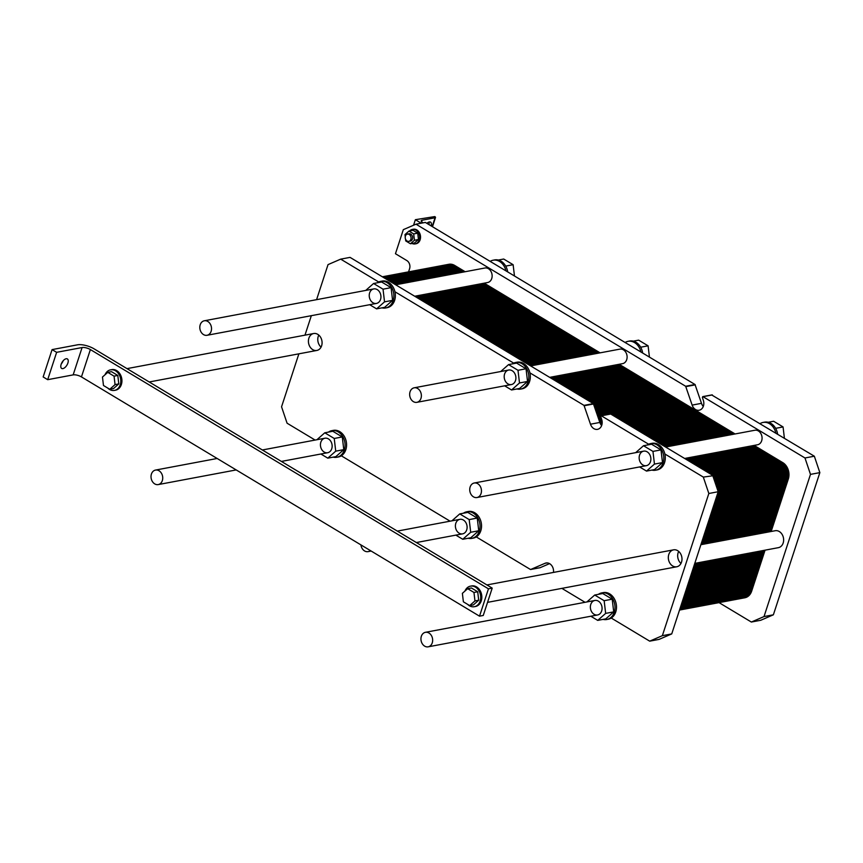 <?xml version="1.0" encoding="UTF-8"?>
<svg xmlns="http://www.w3.org/2000/svg" width="863" height="863" viewBox="0 0 863 863"><rect width="100%" height="100%" fill="white"/><g stroke="black" fill="none" stroke-linecap="round" stroke-linejoin="round"><path stroke-width="1.29" d="M417.66 388.512A7.379 5.804 -100.6 0 0 414.154 387.811A7.379 5.804 -100.6 0 0 409.817 396.139A7.379 5.804 -100.6 0 0 416.883 402.331A7.379 5.804 -100.6 0 0 421.36 396.225A7.379 5.804 -100.6 0 0 417.66 388.512M477.746 483.712A7.379 5.804 -100.6 0 0 474.229 483.01A7.379 5.804 -100.6 0 0 469.893 491.338A7.379 5.804 -100.6 0 0 476.959 497.53A7.379 5.804 -100.6 0 0 481.446 491.425A7.379 5.804 -100.6 0 0 477.746 483.712M428.943 633.01A7.379 5.804 -100.6 0 0 425.437 632.309A7.379 5.804 -100.6 0 0 421.101 640.637A7.379 5.804 -100.6 0 0 428.167 646.829A7.379 5.804 -100.6 0 0 432.643 640.724A7.379 5.804 -100.6 0 0 428.943 633.01M159.019 470.767A7.379 5.804 -100.6 0 0 155.502 470.076A7.379 5.804 -100.6 0 0 151.176 478.404A7.379 5.804 -100.6 0 0 158.231 484.585A7.379 5.804 -100.6 0 0 162.719 478.49A7.379 5.804 -100.6 0 0 159.019 470.767M408.566 271.867L409.58 268.749A6.149 4.833 -100.6 0 0 406.818 260.55L395.459 253.722L403.323 229.655L415.988 224.186L685.654 386.257L692.137 405.103A7.691 6.041 -100.6 0 0 699.149 410.238A7.691 6.041 -100.6 0 0 703.323 400.259L702.374 397.422L703 396.689L804.974 457.973L810.486 474.38L764.014 616.57L751.349 622.04L719.052 602.633M412.385 229.407L413.323 229.234A7.379 5.804 79.4 0 1 416.829 229.925A7.379 5.804 79.4 0 1 420.529 237.649A7.379 5.804 79.4 0 1 416.052 243.744L415.114 243.916A7.379 5.804 -100.6 0 0 419.601 237.821A7.379 5.804 -100.6 0 0 415.901 230.097A7.379 5.804 -100.6 0 0 412.385 229.407A7.379 5.804 -100.6 0 0 409.688 230.939M665.6 447.023L754.845 430.249A7.379 5.804 79.4 0 1 758.361 430.939A7.379 5.804 79.4 0 1 762.061 438.652A7.379 5.804 79.4 0 1 757.574 444.758L684.639 458.469M395.664 284.79L484.92 268.005A7.379 5.804 79.4 0 1 488.426 268.706A7.379 5.804 79.4 0 1 492.126 276.419A7.379 5.804 79.4 0 1 487.649 282.525L414.715 296.236M530.626 365.912L619.882 349.127A7.379 5.804 79.4 0 1 623.388 349.817A7.379 5.804 79.4 0 1 627.099 357.541A7.379 5.804 79.4 0 1 622.611 363.636L549.677 377.358M700.885 544.704L775.211 530.723A8.619 6.764 79.4 0 1 779.3 531.532A8.619 6.764 79.4 0 1 783.626 540.54A8.619 6.764 79.4 0 1 778.394 547.66L694.78 563.377M415.988 224.186L425.351 222.427L695.006 384.499L701.49 403.334A7.691 6.041 -100.6 0 0 703.28 406.451M711.813 395.027L814.338 456.214L819.85 472.622L773.377 614.801L760.713 620.281L751.349 622.04M804.974 457.973L814.338 456.214M810.486 474.38L819.85 472.622M764.014 616.57L773.377 614.801M423.075 222.848L422.697 222.622A4.304 1.532 -161.9 0 1 421.22 220.788A4.304 1.532 -161.9 0 1 422.136 220.216L435.049 217.789A2.158 0.766 18.1 0 0 435.502 217.498A2.158 0.766 18.1 0 0 434.769 216.581L415.373 219.698L421.209 223.204M413.56 225.232L415.373 219.698M428.889 224.553A5.534 2.816 121 0 0 429.073 222.007M426.905 223.355A5.534 2.816 -59 0 1 429.299 221.953A5.534 2.816 -59 0 1 430.54 222.125A5.534 2.816 -59 0 1 431.155 225.912M412.05 243.463A7.379 5.804 -100.6 0 0 415.114 243.916M408.954 231.079L412.999 230.324L417.724 233.161L418.469 239.504L414.499 242.999L410.464 243.765L414.434 240.259L413.679 233.916L408.954 231.079L404.984 234.585L405.243 236.786M409.202 234.434A3.689 2.902 -100.6 0 0 407.455 234.089A3.689 2.902 -100.6 0 0 405.286 238.253A3.689 2.902 -100.6 0 0 408.814 241.349A3.689 2.902 -100.6 0 0 411.058 238.296A3.689 2.902 -100.6 0 0 409.202 234.434M408.814 241.349L410.389 241.047A3.689 2.902 -100.6 0 0 412.633 238.005A3.689 2.902 -100.6 0 0 410.777 234.143A3.689 2.902 -100.6 0 0 409.03 233.797L407.455 234.089M418.469 239.504L414.434 240.259M417.724 233.161L413.679 233.916M405.513 239.073L405.739 240.928L410.464 243.765M505.955 270.863A13.538 10.626 -100.6 0 0 493.14 260.205L494.639 259.925A13.538 10.626 79.4 0 1 501.079 261.198A13.538 10.626 79.4 0 1 507.703 271.921M493.14 260.205A13.538 10.626 -100.6 0 0 490.162 261.381M640.918 351.985A13.538 10.626 -100.6 0 0 628.102 341.317L629.602 341.036A13.538 10.626 79.4 0 1 636.042 342.309A13.538 10.626 79.4 0 1 642.665 353.032M628.102 341.317A13.538 10.626 -100.6 0 0 625.125 342.492M775.88 433.107A13.538 10.626 -100.6 0 0 763.075 422.439L764.564 422.158A13.538 10.626 79.4 0 1 771.004 423.431A13.538 10.626 79.4 0 1 777.628 434.154M763.075 422.439A13.538 10.626 -100.6 0 0 760.087 423.614M498.318 260.043L503.69 259.029L513.129 264.704L514.467 275.987M505.718 266.095L513.129 264.704M633.28 341.155L638.652 340.151L648.091 345.826L649.44 357.109M640.68 347.217L648.091 345.826M768.243 422.277L773.615 421.263L783.065 426.937L784.402 438.221M775.643 428.339L783.065 426.937M77.551 344.812L52.082 349.601L56.634 352.331L82.093 347.541A6.149 2.179 -161.9 0 1 90.378 349.569L488.458 588.825L492.201 588.124L94.121 348.868A12.309 4.369 18.1 0 0 77.551 344.812M56.634 352.331L47.692 379.677L43.15 376.948L52.082 349.601M61.295 363.895A5.534 2.816 121 0 0 63.193 360.734M488.458 588.825L479.515 616.171L81.446 376.915A6.149 2.179 18.1 0 0 73.15 374.887L47.692 379.677M66.127 358.76A5.534 2.816 -59 0 1 67.368 358.932A5.534 2.816 -59 0 1 66.926 365.125A5.534 2.816 -59 0 1 61.661 368.425A5.534 2.816 -59 0 1 61.564 363.269A5.534 2.816 -59 0 1 66.127 358.76M110.572 369.839L111.694 369.623A10.464 8.209 79.4 0 1 121.705 378.382A10.464 8.209 79.4 0 1 115.566 390.184L114.445 390.4A10.464 8.209 -100.6 0 0 120.583 378.598A10.464 8.209 -100.6 0 0 110.572 369.839A10.464 8.209 -100.6 0 0 105.038 374.758M470.475 586.15L471.597 585.934A10.464 8.209 79.4 0 1 481.608 594.704A10.464 8.209 79.4 0 1 475.47 606.495L474.348 606.711A10.464 8.209 -100.6 0 0 480.486 594.909A10.464 8.209 -100.6 0 0 470.475 586.15A10.464 8.209 -100.6 0 0 464.941 591.079M492.201 588.124L483.258 615.47L479.515 616.171M467.627 604.359A10.464 8.209 -100.6 0 0 469.375 605.729A10.464 8.209 -100.6 0 0 474.348 606.711M467.66 588.674L471.403 587.973L477.703 591.759L478.706 600.216L473.409 604.887L469.666 605.589L474.963 600.918L473.96 592.46L467.66 588.674L462.374 593.345L463.377 601.802L469.666 605.589M107.724 388.048A10.464 8.209 -100.6 0 0 109.472 389.407A10.464 8.209 -100.6 0 0 114.445 390.4M107.756 372.363L111.5 371.662L117.8 375.448L118.803 383.895L113.506 388.566L109.763 389.278L115.059 384.607L114.056 376.149L107.756 372.363L102.47 377.034L103.474 385.491L109.763 389.278M477.703 591.759L473.96 592.46M478.706 600.216L474.963 600.918M117.8 375.448L114.056 376.149M118.803 383.895L115.059 384.607M360.928 544.898A7.379 5.804 -100.6 0 0 368.08 551.63A7.379 5.804 -100.6 0 0 370.313 550.54M207.81 321.468A7.379 5.804 -100.6 0 0 204.304 320.777A7.379 5.804 -100.6 0 0 199.968 329.105A7.379 5.804 -100.6 0 0 207.034 335.286A7.379 5.804 -100.6 0 0 211.511 329.191A7.379 5.804 -100.6 0 0 207.81 321.468M647.164 451.845A7.379 5.804 79.4 0 1 650.864 459.569A7.379 5.804 79.4 0 1 646.376 465.664A7.379 5.804 79.4 0 1 639.31 459.483A7.379 5.804 79.4 0 1 643.647 451.155A7.379 5.804 79.4 0 1 647.164 451.845M598.361 601.144A7.379 5.804 79.4 0 1 602.061 608.868A7.379 5.804 79.4 0 1 597.584 614.963A7.379 5.804 79.4 0 1 590.519 608.782A7.379 5.804 79.4 0 1 594.855 600.454A7.379 5.804 79.4 0 1 598.361 601.144M463.399 520.033A7.379 5.804 79.4 0 1 467.099 527.746A7.379 5.804 79.4 0 1 462.622 533.852A7.379 5.804 79.4 0 1 455.556 527.66A7.379 5.804 79.4 0 1 459.893 519.332A7.379 5.804 79.4 0 1 463.399 520.033M328.436 438.911A7.379 5.804 79.4 0 1 332.136 446.635A7.379 5.804 79.4 0 1 327.649 452.73A7.379 5.804 79.4 0 1 320.594 446.549A7.379 5.804 79.4 0 1 324.92 438.221A7.379 5.804 79.4 0 1 328.436 438.911M317.746 334.337A8.619 6.764 79.4 0 1 322.072 343.345A8.619 6.764 79.4 0 1 316.84 350.454A8.619 6.764 79.4 0 1 308.598 343.237A8.619 6.764 79.4 0 1 313.657 333.528A8.619 6.764 79.4 0 1 317.746 334.337M318.792 335.103A8.619 6.764 -100.6 0 0 321.058 347.12M677.649 550.648A8.619 6.764 79.4 0 1 681.975 559.655A8.619 6.764 79.4 0 1 676.743 566.775A8.619 6.764 79.4 0 1 668.501 559.558A8.619 6.764 79.4 0 1 673.561 549.839A8.619 6.764 79.4 0 1 677.649 550.648M678.696 551.414A8.619 6.764 -100.6 0 0 680.961 563.442M512.191 370.734A7.379 5.804 79.4 0 1 515.891 378.447A7.379 5.804 79.4 0 1 511.414 384.553A7.379 5.804 79.4 0 1 504.348 378.361A7.379 5.804 79.4 0 1 508.685 370.033A7.379 5.804 79.4 0 1 512.191 370.734M377.228 289.612A7.379 5.804 79.4 0 1 380.928 297.336A7.379 5.804 79.4 0 1 376.451 303.431A7.379 5.804 79.4 0 1 369.386 297.25A7.379 5.804 79.4 0 1 373.722 288.922A7.379 5.804 79.4 0 1 377.228 289.612M513.658 363.096L394.941 291.748A13.538 10.626 -100.6 0 0 382.136 281.079L380.637 281.36A13.538 10.626 79.4 0 1 387.066 282.633A13.538 10.626 79.4 0 1 393.852 296.786A13.538 10.626 79.4 0 1 385.642 307.972A13.538 10.626 79.4 0 1 381.964 307.854M365.729 290.421L373.582 283.496L383.032 289.17L384.531 301.856L376.592 308.857L369.688 304.704M376.592 308.857L384.639 307.347L392.579 300.335L391.079 287.659L381.629 281.985L373.582 283.496M391.079 287.659L383.032 289.17M392.579 300.335L384.531 301.856M377.25 282.805A13.538 10.626 79.4 0 1 377.66 282.535A13.538 10.626 79.4 0 1 380.637 281.36M394.941 291.748A13.538 10.626 79.4 0 1 387.131 307.681L385.642 307.972M378.695 281.974L340.691 259.137L350.054 257.379L593.356 403.614L599.839 422.449A7.691 6.041 -100.6 0 0 601.63 425.567M316.581 299.666L328.037 264.617L340.691 259.137M315.124 440.065L287.077 423.204L281.554 406.807L298.868 353.841M304.973 335.157L311.338 315.675M328.458 432.104A13.538 10.626 79.4 0 1 331.834 430.659L333.334 430.378A13.538 10.626 79.4 0 1 345.793 439.742A13.538 10.626 79.4 0 1 341.317 455.804L450.087 521.176M471.802 538.383L473.302 538.102A13.538 10.626 -100.6 0 0 476.279 536.926A13.538 10.626 -100.6 0 0 480.756 520.864A13.538 10.626 -100.6 0 0 468.296 511.489L466.797 511.77A13.538 10.626 79.4 0 1 473.237 513.043A13.538 10.626 79.4 0 1 480.011 525.189A13.538 10.626 79.4 0 1 474.779 537.207A13.538 10.626 79.4 0 1 471.802 538.383A13.538 10.626 79.4 0 1 468.124 538.264M476.279 536.926L530.378 569.44L539.947 567.735M553.485 572.417A7.691 6.041 -100.6 0 0 546.042 562.989A7.691 6.041 -100.6 0 0 545.028 563.302L530.669 569.494M561.878 588.372L585.049 602.298M598.383 594.337A13.538 10.626 79.4 0 1 601.759 592.892L603.259 592.611A13.538 10.626 79.4 0 1 615.718 601.986A13.538 10.626 79.4 0 1 611.241 618.037L649.699 641.155L659.062 639.397L671.727 633.917L662.363 635.675L649.699 641.155M647.185 445.038A13.538 10.626 79.4 0 1 647.584 444.769A13.538 10.626 79.4 0 1 650.562 443.593A13.538 10.626 79.4 0 1 656.991 444.866A13.538 10.626 79.4 0 1 663.776 459.019A13.538 10.626 79.4 0 1 655.567 470.206L657.067 469.925A13.538 10.626 79.4 0 0 664.866 453.981L703.323 477.088L708.836 493.496L662.363 635.675M648.62 444.208L601.349 415.804L610.713 414.046L712.687 475.33L718.199 491.727L671.727 633.917M512.212 363.916A13.538 10.626 79.4 0 1 512.622 363.657A13.538 10.626 79.4 0 1 515.599 362.482A13.538 10.626 79.4 0 1 522.029 363.744A13.538 10.626 79.4 0 1 528.814 377.897A13.538 10.626 79.4 0 1 520.605 389.084L522.104 388.803A13.538 10.626 79.4 0 0 529.904 372.859L584.003 405.373L590.486 424.208A7.691 6.041 -100.6 0 0 597.498 429.353A7.691 6.041 -100.6 0 0 601.673 419.375L600.724 416.538L601.349 415.804M331.834 430.659A13.538 10.626 79.4 0 1 338.274 431.932A13.538 10.626 79.4 0 1 345.049 444.067A13.538 10.626 79.4 0 1 339.817 456.085A13.538 10.626 79.4 0 1 336.84 457.261L338.339 456.98A13.538 10.626 -100.6 0 0 341.317 455.804M316.926 439.72L324.779 432.795L334.229 438.469L335.729 451.155L327.789 458.156L320.885 454.003M327.789 458.156L335.847 456.646L343.787 449.634L342.277 436.958L332.838 431.273L324.779 432.795M342.277 436.958L334.229 438.469M343.787 449.634L335.729 451.155M336.84 457.261A13.538 10.626 79.4 0 1 333.161 457.142M655.567 470.206A13.538 10.626 79.4 0 1 651.889 470.087M646.516 471.09L654.564 469.58L662.504 462.579L661.004 449.893L651.554 444.218L643.507 445.729L652.957 451.403L654.456 464.089L646.516 471.09L639.612 466.937M664.866 453.981A13.538 10.626 -100.6 0 0 652.061 443.312L650.562 443.593M662.504 462.579L654.456 464.089M661.004 449.893L652.957 451.403M635.653 452.654L643.507 445.729M601.759 592.892A13.538 10.626 79.4 0 1 608.199 594.165A13.538 10.626 79.4 0 1 614.985 608.318A13.538 10.626 79.4 0 1 606.765 619.505L608.264 619.213A13.538 10.626 -100.6 0 0 611.241 618.037M586.862 601.953L594.715 595.028L604.154 600.702L605.664 613.388L597.725 620.389L590.81 616.236M597.725 620.389L605.772 618.879L613.712 611.878L612.201 599.192L602.762 593.517L594.715 595.028M612.201 599.192L604.154 600.702M613.712 611.878L605.664 613.388M606.765 619.505A13.538 10.626 79.4 0 1 603.097 619.386M520.605 389.084A13.538 10.626 79.4 0 1 516.926 388.965M511.554 389.979L519.602 388.458L527.541 381.457L526.042 368.771L516.592 363.096L508.544 364.607L517.994 370.292L519.494 382.967L511.554 389.979L504.65 385.826M529.904 372.859A13.538 10.626 -100.6 0 0 517.099 362.19L515.599 362.482M527.541 381.457L519.494 382.967M526.042 368.771L517.994 370.292M500.691 371.543L508.544 364.607M703.323 477.088L713.302 475.707A12.309 9.666 -100.6 0 1 718.814 492.104L701.673 544.553M610.163 414.143L610.713 414.046M708.836 493.496L718.199 491.727M549.548 563.625L540.022 567.735M463.42 513.215A13.538 10.626 79.4 0 1 466.797 511.77M462.762 539.278L470.81 537.757L478.749 530.756L477.239 518.07L467.8 512.395L459.752 513.906L469.192 519.591L470.702 532.266L462.762 539.278L455.847 535.125M478.749 530.756L470.702 532.266M477.239 518.07L469.192 519.591M451.899 520.842L459.752 513.906M754.122 445.405L782.795 462.633A12.309 9.666 79.4 0 1 788.307 479.041L771.166 531.479M718.027 492.255L723.162 491.284A12.309 9.666 -100.6 0 0 717.649 474.887A12.309 9.666 79.4 0 1 723.162 491.284L706.02 543.733L723.162 491.284L728.588 490.27A12.309 9.666 -100.6 0 0 723.075 473.863A12.309 9.666 79.4 0 1 728.588 490.27L711.446 542.708L728.588 490.27L734.014 489.245A12.309 9.666 -100.6 0 0 728.501 472.848A12.309 9.666 79.4 0 1 734.014 489.245L716.873 541.694L734.014 489.245L739.451 488.221A12.309 9.666 -100.6 0 0 733.938 471.824A12.309 9.666 79.4 0 1 739.451 488.221L722.309 540.67L739.451 488.221L744.877 487.207A12.309 9.666 -100.6 0 0 739.364 470.81A12.309 9.666 79.4 0 1 744.877 487.207L727.736 539.655L744.877 487.207L750.303 486.182A12.309 9.666 -100.6 0 0 744.791 469.785A12.309 9.666 79.4 0 1 750.303 486.182L733.162 538.631L750.303 486.182L755.729 485.168A12.309 9.666 -100.6 0 0 750.217 468.76A12.309 9.666 79.4 0 1 755.729 485.168L738.588 537.606L755.729 485.168L761.166 484.143A12.309 9.666 -100.6 0 0 755.654 467.746A12.309 9.666 79.4 0 1 761.166 484.143L744.025 536.592L761.166 484.143L766.592 483.118A12.309 9.666 -100.6 0 0 761.08 466.721A12.309 9.666 79.4 0 1 766.592 483.118L749.451 535.567L766.592 483.118L772.018 482.104A12.309 9.666 -100.6 0 0 766.506 465.696A12.309 9.666 79.4 0 1 772.018 482.104L754.877 534.542L772.018 482.104L777.444 481.079A12.309 9.666 -100.6 0 0 771.932 464.682A12.309 9.666 79.4 0 1 777.444 481.079L760.303 533.528L777.444 481.079L782.881 480.055A12.309 9.666 -100.6 0 0 777.369 463.658L748.696 446.43L777.369 463.658A12.309 9.666 79.4 0 1 782.881 480.055L765.74 532.503M765.06 550.163L751.662 591.144A12.309 9.666 79.4 0 1 744.845 597.779L739.418 598.803A12.309 9.666 -100.6 0 0 746.236 592.169L759.634 551.187L746.236 592.169A12.309 9.666 79.4 0 1 739.418 598.803L733.992 599.817A12.309 9.666 -100.6 0 0 740.81 593.194L754.197 552.201L740.81 593.194A12.309 9.666 79.4 0 1 733.992 599.817L728.566 600.842A12.309 9.666 -100.6 0 0 735.373 594.208L748.771 553.226L735.373 594.208A12.309 9.666 79.4 0 1 728.566 600.842L723.129 601.867A12.309 9.666 -100.6 0 0 729.947 595.233L743.345 554.251L729.947 595.233A12.309 9.666 79.4 0 1 723.129 601.867L717.703 602.881A12.309 9.666 -100.6 0 0 724.521 596.247L737.919 555.265L724.521 596.247A12.309 9.666 79.4 0 1 717.703 602.881L712.277 603.906A12.309 9.666 -100.6 0 0 719.095 597.272L732.482 556.29L719.095 597.272A12.309 9.666 79.4 0 1 712.277 603.906L706.851 604.931A12.309 9.666 -100.6 0 0 713.658 598.296L727.056 557.304L713.658 598.296A12.309 9.666 79.4 0 1 706.851 604.931L701.414 605.945A12.309 9.666 -100.6 0 0 708.232 599.31L721.63 558.329L708.232 599.31A12.309 9.666 79.4 0 1 701.414 605.945L695.988 606.969A12.309 9.666 -100.6 0 0 702.806 600.335L716.204 559.353L702.806 600.335A12.309 9.666 79.4 0 1 695.988 606.969L690.562 607.984A12.309 9.666 -100.6 0 0 697.38 601.36L710.767 560.367L697.38 601.36A12.309 9.666 79.4 0 1 690.562 607.984L685.136 609.008A12.309 9.666 -100.6 0 0 691.943 602.374L705.341 561.392L691.943 602.374A12.309 9.666 79.4 0 1 685.136 609.008L679.699 610.033A12.309 9.666 -100.6 0 0 686.517 603.399L699.915 562.417L686.517 603.399A12.309 9.666 79.4 0 1 679.699 610.033L679.526 610.065A12.309 9.666 -100.6 0 0 686.517 603.399L751.662 591.144M729.656 434.984L613.733 365.308M594.693 353.862L478.771 284.197M459.72 272.751L449.267 266.462A12.309 9.666 -100.6 0 0 443.42 265.308A12.309 9.666 79.4 0 1 449.267 266.462L459.72 272.751L449.267 266.462A12.309 9.666 -100.6 0 0 440.799 266.322M398.922 284.186L388.469 277.897A12.309 9.666 -100.6 0 0 382.363 276.796L383.701 276.538A12.309 9.666 79.4 0 1 389.558 277.692L400.011 283.981L389.558 277.692A12.309 9.666 -100.6 0 0 383.701 276.538L389.137 275.513A12.309 9.666 79.4 0 1 394.984 276.678L405.437 282.956L394.984 276.678A12.309 9.666 -100.6 0 0 389.137 275.513L394.564 274.499A12.309 9.666 79.4 0 1 400.41 275.653L410.864 281.931L400.41 275.653A12.309 9.666 -100.6 0 0 394.564 274.499L399.99 273.474A12.309 9.666 79.4 0 1 405.837 274.628L416.29 280.917L405.837 274.628A12.309 9.666 -100.6 0 0 399.99 273.474L405.416 272.449A12.309 9.666 79.4 0 1 411.273 273.614L421.727 279.892L411.273 273.614A12.309 9.666 -100.6 0 0 405.416 272.449L410.853 271.435A12.309 9.666 79.4 0 1 416.7 272.589L427.153 278.868L416.7 272.589A12.309 9.666 -100.6 0 0 410.853 271.435L416.279 270.41A12.309 9.666 79.4 0 1 422.126 271.565L432.579 277.854L422.126 271.565A12.309 9.666 -100.6 0 0 416.279 270.41L421.705 269.385A12.309 9.666 79.4 0 1 427.552 270.551L438.005 276.829L427.552 270.551A12.309 9.666 -100.6 0 0 421.705 269.385L427.131 268.371A12.309 9.666 79.4 0 1 432.989 269.526L443.442 275.815L432.989 269.526A12.309 9.666 -100.6 0 0 427.131 268.371L432.568 267.347A12.309 9.666 79.4 0 1 438.415 268.501L448.868 274.79L438.415 268.501A12.309 9.666 -100.6 0 0 432.568 267.347L437.994 266.333A12.309 9.666 79.4 0 1 443.841 267.487L454.294 273.765L443.841 267.487A12.309 9.666 -100.6 0 0 437.994 266.333L448.846 264.283A12.309 9.666 79.4 0 1 454.704 265.448L465.157 271.726M484.197 283.172L600.119 352.848M619.159 364.294L735.082 433.96M743.27 447.444L771.932 464.682L743.27 447.444L771.932 464.682L782.795 462.633M724.219 435.998L608.307 366.333M589.256 354.887L473.345 285.211M737.843 448.469L766.506 465.696L737.843 448.469L766.506 465.696L771.932 464.682A12.309 9.666 -100.6 0 1 777.444 481.079L760.303 533.528M718.793 437.023L602.87 367.358M583.83 355.912L467.908 286.236M732.407 449.494L761.08 466.721L732.407 449.494L761.08 466.721L766.506 465.696A12.309 9.666 -100.6 0 1 772.018 482.104L754.877 534.542M713.367 438.048L597.444 368.372M578.404 356.926L462.482 287.26M726.98 450.508L755.654 467.746L726.98 450.508L755.654 467.746L761.08 466.721A12.309 9.666 -100.6 0 1 766.592 483.118L749.451 535.567M707.94 439.062L592.018 369.396M572.978 357.951L457.056 288.274M721.554 451.532L750.217 468.76L721.554 451.532L750.217 468.76L755.654 467.746A12.309 9.666 -100.6 0 1 761.166 484.143L744.025 536.592M702.504 440.087L586.592 370.41M567.541 358.965L451.629 289.299M716.128 452.557L744.791 469.785L716.128 452.557L744.791 469.785L750.217 468.76A12.309 9.666 -100.6 0 1 755.729 485.168L738.588 537.606M697.077 441.112L581.155 371.435M562.115 359.99L446.193 290.313M710.691 453.571L739.364 470.81L710.691 453.571L739.364 470.81L744.791 469.785A12.309 9.666 -100.6 0 1 750.303 486.182L733.162 538.631M691.651 442.126L575.729 372.46M556.689 361.014L440.766 291.338M705.265 454.596L733.938 471.824L705.265 454.596L733.938 471.824L739.364 470.81A12.309 9.666 -100.6 0 1 744.877 487.207L727.736 539.655M686.225 443.151L570.303 373.474M551.263 362.029L435.34 292.363M699.839 455.621L728.501 472.848L699.839 455.621L728.501 472.848L733.938 471.824A12.309 9.666 -100.6 0 1 739.451 488.221L722.309 540.67M680.788 444.175L564.877 374.499M545.826 363.053L429.903 293.377M694.402 456.635L723.075 473.863L694.402 456.635L723.075 473.863L728.501 472.848A12.309 9.666 -100.6 0 1 734.014 489.245L716.873 541.694M675.362 445.189L559.44 375.524M540.4 364.078L424.477 294.402M688.976 457.66L717.649 474.887L688.976 457.66L717.649 474.887L723.075 473.863A12.309 9.666 -100.6 0 1 728.588 490.27L711.446 542.708M669.936 446.214L554.014 376.538M534.974 365.092L419.051 295.426M718.027 491.23A12.309 9.666 -100.6 0 0 713.075 476.484A12.309 9.666 79.4 0 1 718.027 491.23A12.309 9.666 -100.6 0 0 713.075 476.484M609.483 414.164L593.906 404.801M604.046 415.179L595.707 410.173M601.112 417.703L597.52 415.535M602.18 422.622L599.321 420.907M753.043 445.61L781.705 462.838A12.309 9.666 -100.6 0 1 787.218 479.245L770.076 531.684M763.971 550.367L750.573 591.349A12.309 9.666 -100.6 0 1 741.533 598.07M445.653 265.221A12.309 9.666 -100.6 0 1 453.614 265.642L464.067 271.931M483.107 283.377L599.03 353.053M618.081 364.499L733.992 434.165M751.953 445.815L780.616 463.043A12.309 9.666 -100.6 0 1 786.139 479.45L768.998 531.888M762.892 550.572L749.494 591.554A12.309 9.666 -100.6 0 1 741.015 598.318M445.081 265.178A12.309 9.666 -100.6 0 1 452.525 265.847L462.978 272.136M482.029 283.582L597.951 353.247M616.991 364.693L732.914 434.369M750.864 446.02L779.537 463.248A12.309 9.666 -100.6 0 1 785.05 479.645L767.908 532.093M761.802 550.777L748.404 591.759A12.309 9.666 -100.6 0 1 740.486 598.512M444.521 265.178A12.309 9.666 -100.6 0 1 451.446 266.052L461.899 272.341M480.939 283.787L596.862 353.452M615.902 364.898L731.824 434.574M749.785 446.225L778.448 463.453A12.309 9.666 -100.6 0 1 783.96 479.85L766.819 532.298M760.713 550.982L747.315 591.964A12.309 9.666 -100.6 0 1 739.958 598.674M443.97 265.221A12.309 9.666 -100.6 0 1 450.357 266.257L460.81 272.546M479.85 283.992L595.772 353.657M614.823 365.103L730.734 434.779M759.634 551.187L746.236 592.169A12.309 9.666 -100.6 0 1 736.614 598.803M748.696 446.43L777.369 463.658A12.309 9.666 -100.6 0 1 782.881 480.055L788.307 479.041M747.606 446.635L776.279 463.863A12.309 9.666 -100.6 0 1 781.792 480.26L764.65 532.708M758.545 551.392L745.147 592.374A12.309 9.666 -100.6 0 1 736.107 599.095M440.227 266.236A12.309 9.666 -100.6 0 1 448.188 266.667L458.641 272.956M477.681 284.402L593.604 354.067M612.644 365.513L728.566 435.189M746.527 446.84L775.19 464.067A12.309 9.666 -100.6 0 1 780.702 480.464L763.561 532.913M757.455 551.597L744.068 592.579A12.309 9.666 -100.6 0 1 735.589 599.332M439.655 266.203A12.309 9.666 -100.6 0 1 447.099 266.872L457.552 273.161M476.592 284.607L592.514 354.272M611.565 365.718L727.477 435.394M745.438 447.045L774.111 464.272A12.309 9.666 -100.6 0 1 779.623 480.669L762.482 533.118M756.376 551.791L742.978 592.784A12.309 9.666 -100.6 0 1 735.06 599.537M439.094 266.203A12.309 9.666 -100.6 0 1 446.009 267.077L456.473 273.355M475.513 284.801L591.435 354.477M610.475 365.923L726.398 435.599M744.348 447.25L773.021 464.477A12.309 9.666 -100.6 0 1 778.534 480.874L761.393 533.323M755.287 551.996L741.889 592.989A12.309 9.666 -100.6 0 1 734.532 599.699M438.533 266.246A12.309 9.666 -100.6 0 1 444.93 267.282L455.384 273.56M474.423 285.006L590.346 354.682M609.386 366.128L725.308 435.804M754.197 552.201L740.81 593.194A12.309 9.666 -100.6 0 1 731.177 599.828M385.211 278.512L443.841 267.487L454.294 273.765M454.704 265.448L443.841 267.487A12.309 9.666 -100.6 0 0 435.373 267.347M742.18 447.649L770.853 464.887A12.309 9.666 -100.6 0 1 776.366 481.284L759.224 533.733M753.119 552.406L739.72 593.399A12.309 9.666 -100.6 0 1 730.67 600.109M434.79 267.26A12.309 9.666 -100.6 0 1 442.751 267.692L453.215 273.97M472.255 285.416L588.178 355.092M607.218 366.538L723.14 436.203M741.09 447.854L769.764 465.092A12.309 9.666 -100.6 0 1 775.276 481.489L758.135 533.938M752.029 552.611L738.631 593.593A12.309 9.666 -100.6 0 1 730.152 600.357M434.229 267.217A12.309 9.666 -100.6 0 1 441.673 267.897L452.126 274.175M471.166 285.621L587.088 355.297M606.128 366.743L722.051 436.408M740.012 448.059L768.674 465.286A12.309 9.666 -100.6 0 1 774.187 481.694L757.045 534.143M750.939 552.816L737.552 593.798A12.309 9.666 -100.6 0 1 729.634 600.562M433.668 267.228A12.309 9.666 -100.6 0 1 440.583 268.102L451.036 274.38M470.087 285.826L585.999 355.502M605.049 366.948L720.972 436.613M738.922 448.264L767.595 465.491A12.309 9.666 -100.6 0 1 773.108 481.899L755.966 534.337M749.861 553.021L736.463 594.003A12.309 9.666 -100.6 0 1 729.106 600.724M433.107 267.271A12.309 9.666 -100.6 0 1 439.494 268.307L449.957 274.585M468.997 286.031L584.92 355.707M603.96 367.153L719.882 436.818M748.771 553.226L735.373 594.208A12.309 9.666 -100.6 0 1 725.751 600.853M429.947 268.361A12.309 9.666 -100.6 0 1 438.415 268.501L448.868 274.79M736.754 448.674L765.416 465.901A12.309 9.666 -100.6 0 1 770.929 482.309L753.787 534.747M747.682 553.431L734.294 594.413A12.309 9.666 -100.6 0 1 725.244 601.133M429.364 268.285A12.309 9.666 -100.6 0 1 437.325 268.706L447.778 274.995M466.829 286.44L582.741 356.106M601.791 367.552L717.714 437.228M735.664 448.879L764.338 466.106A12.309 9.666 -100.6 0 1 769.85 482.503L752.709 534.952M746.603 553.636L733.205 594.618A12.309 9.666 -100.6 0 1 724.726 601.382M428.792 268.242A12.309 9.666 -100.6 0 1 436.236 268.911L446.7 275.2M465.74 286.645L581.662 356.311M600.702 367.757L716.624 437.433M734.586 449.084L763.248 466.311A12.309 9.666 -100.6 0 1 768.76 482.708L751.619 535.157M745.513 553.841L732.115 594.823A12.309 9.666 -100.6 0 1 724.208 601.576M428.231 268.242A12.309 9.666 -100.6 0 1 435.157 269.116L445.61 275.405M464.65 286.85L580.572 356.516M599.612 367.962L715.535 437.638M733.496 449.289L762.158 466.516A12.309 9.666 -100.6 0 1 767.682 482.913L750.53 535.362M744.424 554.046L731.037 595.028A12.309 9.666 -100.6 0 1 723.669 601.738M427.681 268.285A12.309 9.666 -100.6 0 1 434.067 269.321L444.521 275.61M463.571 287.055L579.483 356.721M598.534 368.167L714.456 437.843M743.345 554.251L729.947 595.233A12.309 9.666 -100.6 0 1 720.325 601.867M424.51 269.385A12.309 9.666 -100.6 0 1 432.989 269.526L443.442 275.815M731.328 449.699L759.99 466.926A12.309 9.666 -100.6 0 1 765.503 483.323L748.361 535.772M742.256 554.456L728.857 595.438A12.309 9.666 -100.6 0 1 719.818 602.158M423.938 269.299A12.309 9.666 -100.6 0 1 431.899 269.731L442.352 276.009M461.392 287.465L577.315 357.131M596.355 368.577L712.277 438.253M730.238 449.903L758.901 467.131A12.309 9.666 -100.6 0 1 764.424 483.528L747.282 535.977M741.177 554.65L727.779 595.643A12.309 9.666 -100.6 0 1 719.3 602.396M423.366 269.267A12.309 9.666 -100.6 0 1 430.81 269.936L441.263 276.214M460.313 287.659L576.236 357.336M595.276 368.781L711.198 438.458M729.149 450.108L757.822 467.336A12.309 9.666 -100.6 0 1 763.334 483.733L746.193 536.182M740.087 554.855L726.689 595.848A12.309 9.666 -100.6 0 1 718.771 602.601M422.805 269.267A12.309 9.666 -100.6 0 1 429.731 270.141L440.184 276.419M459.224 287.864L575.146 357.541M594.186 368.986L710.109 438.652M728.07 450.303L756.732 467.541A12.309 9.666 -100.6 0 1 762.245 483.938L745.103 536.387M738.998 555.06L725.6 596.053A12.309 9.666 -100.6 0 1 718.243 602.762M422.255 269.31A12.309 9.666 -100.6 0 1 428.641 270.346L439.094 276.624M458.134 288.069L574.057 357.746M593.108 369.191L709.019 438.857M737.919 555.265L724.521 596.247A12.309 9.666 -100.6 0 1 714.898 602.892M419.084 270.41A12.309 9.666 -100.6 0 1 427.552 270.551L438.005 276.829M725.891 450.713L754.564 467.951A12.309 9.666 -100.6 0 1 760.076 484.348L742.935 536.797M736.829 555.47L723.431 596.452A12.309 9.666 -100.6 0 1 714.391 603.172M418.512 270.324A12.309 9.666 -100.6 0 1 426.473 270.755L436.926 277.034M455.966 288.479L571.889 358.156M590.928 369.601L706.851 439.267M724.812 450.918L753.475 468.145A12.309 9.666 -100.6 0 1 758.987 484.553L741.846 537.002M735.74 555.675L722.342 596.657A12.309 9.666 -100.6 0 1 713.874 603.42M417.94 270.281A12.309 9.666 -100.6 0 1 425.383 270.96L435.837 277.239M454.877 288.684L570.799 358.361M589.85 369.806L705.761 439.472M723.723 451.122L752.396 468.35A12.309 9.666 -100.6 0 1 757.908 484.758L740.767 537.196M734.661 555.88L721.263 596.862A12.309 9.666 -100.6 0 1 713.345 603.625M417.379 270.292A12.309 9.666 -100.6 0 1 424.294 271.155L434.747 277.444M453.798 288.889L569.72 358.566M588.76 370.011L704.683 439.677M722.633 451.327L751.306 468.555A12.309 9.666 -100.6 0 1 756.819 484.963L739.677 537.401M733.572 556.085L720.174 597.067A12.309 9.666 -100.6 0 1 712.816 603.787M416.818 270.324A12.309 9.666 -100.6 0 1 423.215 271.36L433.668 277.649M452.708 289.094L568.631 358.76M587.671 370.205L703.593 439.882M732.482 556.29L719.095 597.272A12.309 9.666 -100.6 0 1 709.462 603.906M413.657 271.424A12.309 9.666 -100.6 0 1 422.126 271.565L432.579 277.854M720.465 451.737L749.138 468.965A12.309 9.666 -100.6 0 1 754.65 485.362L737.509 537.811M731.403 556.495L718.005 597.476A12.309 9.666 -100.6 0 1 708.955 604.197M413.075 271.349A12.309 9.666 -100.6 0 1 421.036 271.769L431.5 278.059M450.54 289.504L566.462 359.17M585.502 370.615L701.425 440.292M719.375 451.942L748.048 469.17A12.309 9.666 -100.6 0 1 753.561 485.567L736.419 538.016M730.314 556.7L716.916 597.681A12.309 9.666 -100.6 0 1 708.437 604.445M412.514 271.306A12.309 9.666 -100.6 0 1 419.957 271.974L430.41 278.264M449.45 289.709L565.373 359.375M584.413 370.82L700.335 440.497M718.296 452.147L746.959 469.375A12.309 9.666 -100.6 0 1 752.471 485.772L735.33 538.221M729.224 556.905L715.837 597.886A12.309 9.666 -100.6 0 1 707.919 604.639M411.953 271.306A12.309 9.666 -100.6 0 1 418.868 272.179L429.321 278.469M448.372 289.914L564.283 359.58M583.334 371.025L699.246 440.702M717.207 452.352L745.88 469.58A12.309 9.666 -100.6 0 1 751.393 485.977L734.251 538.426M728.145 557.11L714.747 598.091A12.309 9.666 -100.6 0 1 707.39 604.801M411.392 271.349A12.309 9.666 -100.6 0 1 417.778 272.384L428.242 278.673M447.282 290.119L563.205 359.785M582.245 371.23L698.167 440.907M727.056 557.304L713.658 598.296A12.309 9.666 -100.6 0 1 704.035 604.931M408.231 272.449A12.309 9.666 -100.6 0 1 416.7 272.589L427.153 278.868M715.039 452.762L743.701 469.99A12.309 9.666 -100.6 0 1 749.213 486.387L732.072 538.836M725.966 557.509L712.579 598.501A12.309 9.666 -100.6 0 1 703.528 605.222M407.649 272.363A12.309 9.666 -100.6 0 1 415.61 272.794L426.063 279.073M445.114 290.518L561.026 360.195M580.076 371.64L695.999 441.317M713.949 452.956L742.622 470.195A12.309 9.666 -100.6 0 1 748.135 486.592L730.993 539.041M724.888 557.714L711.49 598.706A12.309 9.666 -100.6 0 1 703.011 605.459M407.077 272.33A12.309 9.666 -100.6 0 1 414.52 272.999L424.984 279.278M444.024 290.723L559.947 360.4M578.987 371.845L694.909 441.511M712.87 453.161L741.533 470.4A12.309 9.666 -100.6 0 1 747.045 486.797L729.904 539.246M723.798 557.919L710.4 598.911A12.309 9.666 -100.6 0 1 702.493 605.664M406.516 272.33A12.309 9.666 -100.6 0 1 413.442 273.204L423.895 279.483M442.935 290.928L558.857 360.605M577.897 372.05L693.82 441.716M711.781 453.366L740.443 470.605A12.309 9.666 -100.6 0 1 745.966 487.002L728.814 539.451M722.709 558.124L709.321 599.105A12.309 9.666 -100.6 0 1 701.953 605.826M405.966 272.374A12.309 9.666 -100.6 0 1 412.352 273.409L422.805 279.688M441.856 291.133L557.768 360.81M576.818 372.255L692.741 441.921M721.63 558.329L708.232 599.31A12.309 9.666 -100.6 0 1 698.609 605.955M402.794 273.463A12.309 9.666 -100.6 0 1 411.273 273.614L421.727 279.892M709.613 453.776L738.275 471.004A12.309 9.666 -100.6 0 1 743.787 487.412L726.646 539.85M720.54 558.534L707.142 599.515A12.309 9.666 -100.6 0 1 698.102 606.236M402.223 273.388A12.309 9.666 -100.6 0 1 410.184 273.819L420.637 280.097M439.677 291.543L555.599 361.219M574.639 372.665L690.562 442.331M708.523 453.981L737.185 471.209A12.309 9.666 -100.6 0 1 742.709 487.617L725.556 540.055M719.462 558.739L706.063 599.72A12.309 9.666 -100.6 0 1 697.584 606.484M401.651 273.344A12.309 9.666 -100.6 0 1 409.094 274.013L419.547 280.302M438.598 291.748L554.521 361.424M573.561 372.87L689.483 442.536M707.433 454.186L736.107 471.414A12.309 9.666 -100.6 0 1 741.619 487.822L724.478 540.26M718.372 558.944L704.974 599.925A12.309 9.666 -100.6 0 1 697.056 606.689M401.09 273.344A12.309 9.666 -100.6 0 1 408.016 274.218L418.469 280.507M437.509 291.953L553.431 361.619M572.471 373.064L688.394 442.741M706.355 454.391L735.017 471.619A12.309 9.666 -100.6 0 1 740.53 488.016L723.388 540.465M717.282 559.148L703.884 600.13A12.309 9.666 -100.6 0 1 696.527 606.851M400.54 273.388A12.309 9.666 -100.6 0 1 406.926 274.423L417.379 280.712M436.419 292.158L552.342 361.824M571.392 373.269L687.304 442.946M716.204 559.353L702.806 600.335A12.309 9.666 -100.6 0 1 693.183 606.969M397.368 274.488A12.309 9.666 -100.6 0 1 405.837 274.628L416.29 280.917M704.176 454.801L732.849 472.029A12.309 9.666 -100.6 0 1 738.361 488.426L721.22 540.874M715.114 559.558L701.716 600.54A12.309 9.666 -100.6 0 1 692.676 607.261M396.797 274.402A12.309 9.666 -100.6 0 1 404.758 274.833L415.211 281.122M434.251 292.568L550.173 362.233M569.213 373.679L685.136 443.355M703.097 455.006L731.759 472.234A12.309 9.666 -100.6 0 1 737.272 488.631L720.13 541.079M714.025 559.763L700.627 600.745A12.309 9.666 -100.6 0 1 692.158 607.498M396.225 274.369A12.309 9.666 -100.6 0 1 403.668 275.038L414.121 281.327M433.161 292.773L549.084 362.438M568.134 373.884L684.046 443.56M702.007 455.211L730.681 472.439A12.309 9.666 -100.6 0 1 736.193 488.836L719.052 541.284M712.946 559.968L699.548 600.95A12.309 9.666 -100.6 0 1 691.63 607.703M395.664 274.369A12.309 9.666 -100.6 0 1 402.579 275.243L413.032 281.532M432.083 292.978L548.005 362.643M567.045 374.089L682.967 443.765M700.918 455.416L729.591 472.644A12.309 9.666 -100.6 0 1 735.103 489.041L717.962 541.489M711.856 560.163L698.458 601.155A12.309 9.666 -100.6 0 1 691.101 607.865M395.103 274.412A12.309 9.666 -100.6 0 1 401.5 275.448L411.953 281.726M430.993 293.172L546.915 362.848M565.955 374.294L681.878 443.97M710.767 560.367L697.38 601.36A12.309 9.666 -100.6 0 1 687.746 607.994M391.942 275.513A12.309 9.666 -100.6 0 1 400.41 275.653L410.864 281.931M698.75 455.815L727.423 473.053A12.309 9.666 -100.6 0 1 732.935 489.45L715.794 541.899M709.688 560.572L696.29 601.565A12.309 9.666 -100.6 0 1 687.239 608.286M391.36 275.426A12.309 9.666 -100.6 0 1 399.321 275.858L409.785 282.136M428.825 293.582L544.747 363.258M563.787 374.704L679.71 444.369M697.66 456.02L726.333 473.258A12.309 9.666 -100.6 0 1 731.846 489.655L714.704 542.104M708.599 560.777L695.2 601.77A12.309 9.666 -100.6 0 1 686.721 608.523M390.799 275.383A12.309 9.666 -100.6 0 1 398.242 276.063L408.695 282.341M427.735 293.787L543.658 363.463M562.698 374.909L678.62 444.574M696.581 456.225L725.244 473.463A12.309 9.666 -100.6 0 1 730.756 489.86L713.615 542.309M707.509 560.982L694.122 601.964A12.309 9.666 -100.6 0 1 686.204 608.728M390.238 275.394A12.309 9.666 -100.6 0 1 397.153 276.268L407.606 282.546M426.656 293.992L542.568 363.668M561.619 375.114L677.531 444.779M695.492 456.43L724.165 473.658A12.309 9.666 -100.6 0 1 729.677 490.065L712.536 542.514M706.43 561.187L693.032 602.169A12.309 9.666 -100.6 0 1 685.675 608.89M389.677 275.437A12.309 9.666 -100.6 0 1 396.063 276.473L406.527 282.751M425.567 294.197L541.489 363.873M560.529 375.319L676.452 444.984M705.341 561.392L691.943 602.374A12.309 9.666 -100.6 0 1 682.32 609.019M386.516 276.527A12.309 9.666 -100.6 0 1 394.984 276.678L405.437 282.956M693.323 456.84L721.986 474.067A12.309 9.666 -100.6 0 1 727.498 490.475L710.357 542.913M704.251 561.597L690.864 602.579A12.309 9.666 -100.6 0 1 681.813 609.3M385.934 276.451A12.309 9.666 -100.6 0 1 393.895 276.872L404.348 283.161M423.399 294.607L539.31 364.283M558.361 375.729L674.283 445.394M692.234 457.045L720.907 474.272A12.309 9.666 -100.6 0 1 726.419 490.68L709.278 543.118M703.172 561.802L689.774 602.784A12.309 9.666 -100.6 0 1 681.295 609.548M385.362 276.408A12.309 9.666 -100.6 0 1 392.805 277.077L403.269 283.366M422.309 294.812L538.232 364.477M557.271 375.923L673.194 445.599M691.155 457.25L719.818 474.477A12.309 9.666 -100.6 0 1 725.33 490.874L708.189 543.323M702.083 562.007L688.685 602.989A12.309 9.666 -100.6 0 1 680.778 609.742M384.801 276.408A12.309 9.666 -100.6 0 1 391.726 277.282L402.18 283.571M421.22 295.017L537.142 364.682M556.182 376.128L672.104 445.804M690.066 457.455L718.728 474.682A12.309 9.666 -100.6 0 1 724.24 491.079L707.099 543.528M700.993 562.212L687.606 603.194A12.309 9.666 -100.6 0 1 680.238 609.904M384.251 276.451A12.309 9.666 -100.6 0 1 390.637 277.487L401.09 283.776M420.141 295.222L536.052 364.887M555.103 376.333L671.026 446.009M712.838 475.793L717.649 474.887A12.309 9.666 -100.6 0 1 723.162 491.284L706.02 543.733M699.915 562.417L686.517 603.399L681.382 604.359M382.482 276.872A12.309 9.666 -100.6 0 1 389.558 277.692L400.011 283.981M687.897 457.865L716.56 475.092A12.309 9.666 -100.6 0 1 722.072 491.489L704.931 543.938M698.825 562.622L685.427 603.604A12.309 9.666 -100.6 0 1 679.548 610.001M417.962 295.631L533.884 365.297M552.924 376.743L668.847 446.419M686.808 458.07L715.47 475.297A12.309 9.666 -100.6 0 1 720.993 491.694L703.841 544.143M697.746 562.827L684.348 603.809A12.309 9.666 -100.6 0 1 679.634 609.71M382.417 276.829A12.309 9.666 -100.6 0 1 387.379 278.102L397.832 284.38M416.883 295.836L532.795 365.502M551.845 376.948L667.768 446.624M685.718 458.275L714.391 475.502A12.309 9.666 -100.6 0 1 719.904 491.899L702.762 544.348M696.657 563.021L683.259 604.014A12.309 9.666 -100.6 0 1 679.839 609.095M382.827 277.077A12.309 9.666 -100.6 0 1 386.3 278.307L396.753 284.585M415.793 296.031L531.716 365.707M550.756 377.153L666.678 446.829M695.567 563.226L682.169 604.219A12.309 9.666 -100.6 0 1 680.26 607.811M584.003 405.373L593.356 403.614L610.68 414.024M594.273 405.88L608.393 414.359M717.293 489.041A12.309 9.666 -100.6 0 0 713.658 478.21M594.629 406.948L607.304 414.564M715.707 484.326A12.309 9.666 -100.6 0 0 715.082 482.471M594.995 408.026L606.225 414.769M595.351 409.094L605.136 414.974M596.074 411.241L602.967 415.383M596.43 412.32L601.878 415.588M596.797 413.388L600.864 415.837M597.153 414.467L600.756 416.624M597.876 416.613L601.468 418.771M598.242 417.681L601.813 419.839M598.598 418.76L602.04 420.831M598.965 419.828L602.158 421.748M599.688 421.985L602.126 423.453M600.076 423.075L602.007 424.24M600.702 424.305L601.824 424.984M685.654 386.257L695.006 384.499M685.912 386.613L695.276 384.855M692.137 405.103L701.49 403.334M703 396.689L712.363 394.93M435.049 217.789L432.19 226.538M422.136 220.216L421.619 221.791M82.093 347.541L73.15 374.887M90.378 349.569L81.446 376.915M584.262 405.729L593.625 403.97M590.486 424.208L599.839 422.449M545.028 563.302L547.099 562.903M530.745 569.472L540.109 567.714M702.709 396.624L712.072 394.866M432.492 226.721L435.502 217.498M508.685 370.033L414.154 387.811M511.414 384.553L416.883 402.331M673.561 549.839L486.905 584.941M676.743 566.775L487.552 602.352M324.92 438.221L262.363 449.979M217.152 458.48L155.502 470.076M327.649 452.73L281.403 461.425M236.203 469.925L158.231 484.585M594.855 600.454L425.437 632.309M597.584 614.963L428.167 646.829M643.647 451.155L474.229 483.01M646.376 465.664L476.959 497.53M313.657 333.528L127.001 368.63M316.84 350.454L149.213 381.975M459.893 519.332L397.325 531.101M462.622 533.852L416.365 542.547M371.166 551.047L368.08 551.63M373.722 288.922L204.304 320.777M376.451 303.431L207.034 335.286M601.058 415.739L610.421 413.981"/></g></svg>
